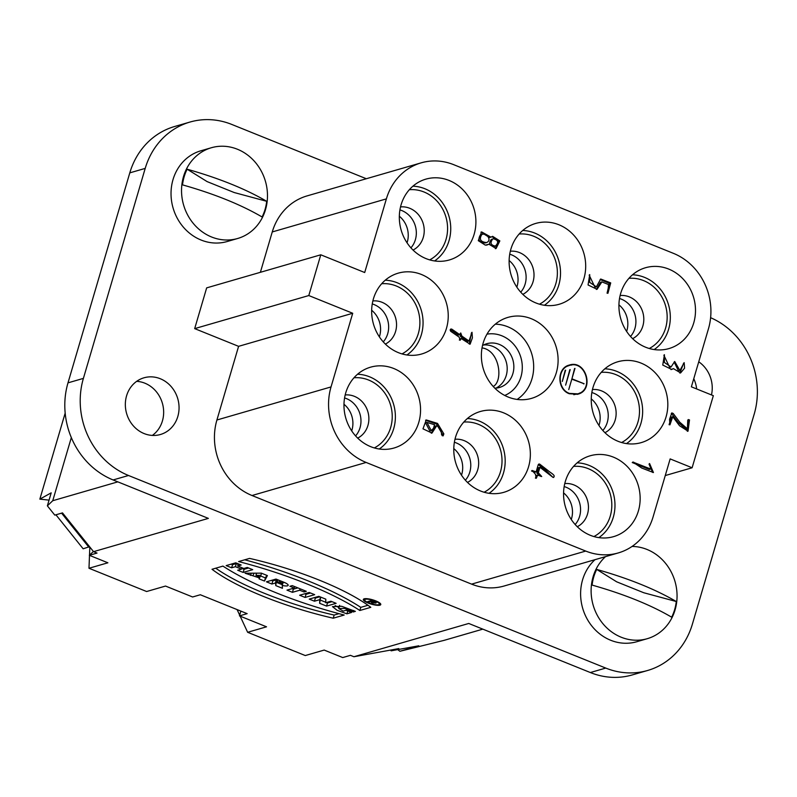 <?xml version="1.0" encoding="UTF-8"?>
<svg xmlns="http://www.w3.org/2000/svg" width="797" height="797" viewBox="0 0 797 797"><rect width="100%" height="100%" fill="white"/><g stroke="black" fill="none" stroke-linecap="round" stroke-linejoin="round"><path stroke-width="1.2" d="M245.097 573.222L259.513 577.955L259.035 578.851L264.494 581.053L267.393 575.583L261.326 573.143L245.097 573.222M275.613 583.105L275.772 585.596L282.437 588.296L282.258 585.446A7.372 1.843 -163.6 0 0 288.165 585.317A7.372 1.843 -163.6 0 0 284.15 582.348L276.001 579.06L266.437 581.83L271.887 584.032L275.383 583.025L276.29 579.897L272.813 580.903L271.488 580.365M292.25 585.616L289.929 586.293L294.232 588.027L286.98 590.129L292.439 592.33L299.682 590.228L303.986 591.962L306.307 591.294L292.25 585.616M309.216 592.47L299.652 595.239L305.112 597.441L314.676 594.672L309.216 592.47M235.753 562.821L226.179 565.591L231.638 567.793L235.404 566.697L241.471 569.148L237.695 570.234L243.155 572.435L252.719 569.666L247.269 567.464L243.792 568.47L237.725 566.029L241.202 565.023L235.753 562.821M222.951 566.109L212.012 569.277A120.845 30.176 -163.6 0 0 333.246 618.203L344.184 615.035A143.759 35.895 16.4 0 1 222.951 566.109M379.93 605.182A9.086 2.271 -163.6 0 0 380.767 604.564A9.086 2.271 -163.6 0 0 372.687 599.822A9.086 2.271 -163.6 0 0 363.342 599.434A9.086 2.271 -163.6 0 0 369.808 603.658A9.086 2.271 -163.6 0 0 379.93 605.182M318.8 596.335L309.226 599.105L314.446 601.207L319.786 599.663L319.657 603.309L326.561 606.099L336.135 603.329L330.924 601.227L325.704 602.731L325.824 599.165L318.8 596.335M353.28 611.976L344.812 608.44L338.725 608.5L343.188 611.12L346.087 610.273L351.547 612.475L346.904 613.82L337.131 610.303L332.498 606.666L341.654 606.278L355.372 611.369L353.28 611.976L353.709 610.532M710.615 317.694A75.914 68.462 -106.2 0 1 754.191 414.151L692.384 624.141A75.914 68.462 -106.2 0 1 647.632 670.476A75.914 68.462 -106.2 0 1 605.75 668.075L128.516 475.49L113.114 479.953L208.366 518.389L93.548 551.663L97.035 553.068L89.334 555.3L107.884 562.792L88.985 568.261L89.493 555.37M647.632 670.476L632.23 674.939A75.914 68.462 -106.2 0 1 590.348 672.538L468.746 623.463L353.928 656.738L350.431 655.333L342.73 657.565L324.19 650.073L305.281 655.552L247.638 632.29L266.537 626.811L239.459 615.882L247.16 613.65L200.316 594.751L192.615 596.983L165.527 586.054L146.628 591.523L88.985 568.261M359.855 610.492A143.759 35.895 -163.6 0 0 238.622 561.566L249.561 558.398A120.845 30.176 16.4 0 1 370.794 607.324L359.855 610.492L360.782 607.354L367.995 605.262M496.053 388.119A22.774 20.543 73.8 0 0 506.244 375.497A22.774 20.543 73.8 0 0 506.444 362.685A22.774 20.543 73.8 0 0 483.56 344.991M89.543 546.662L83.157 548.794L55.929 514.802M49.055 500.127L39.85 499.131L51.197 492.845L47.372 505.846L54.794 515.121L62.495 512.889L93.548 551.663M450.375 329.54L451.779 329.131L459.829 334.69L460.746 332.987L461.871 336.085L469.015 341.026L472.013 332.279L472.402 337.878L470.11 344.204L461.154 338.506L460.228 340.219L459.122 337.091L450.733 331.313C449.787 329.789 450.136 329.061 451.769 329.141L450.873 329.002M485.343 245.147L478.29 240.674L481.607 231.907L490.992 237.147L492.646 236.34L499.849 240.903L496.093 248.534L488.91 244.201L485.343 245.147M601.884 281.899L597.083 289.301L588.066 284.977L589.71 274.586L589.7 282.367L596.385 286.86L600.689 279.01L610.711 282.905L607.922 293.306L608.47 284.549L601.884 281.899L600.48 282.297L596.375 289.45M536.132 471.884L538.214 464.82L539.659 464.103L548.216 470.708C549.85 472.432 557.043 475.909 552.949 477.353L539.948 467.271L538.334 472.77L541.711 476.536L537.636 475.122L536.291 478.29L535.445 474.235L532.067 470.469L536.132 471.884L534.737 472.292L531.509 470.987M538.862 464.023L539.659 464.103L538.354 464.482M553.736 477.443L552.949 477.353M691.378 386.824L713.335 395.681L692.115 467.769L670.157 458.913L653.092 516.894A59.048 53.25 -106.2 0 1 618.293 552.929A59.048 53.25 -106.2 0 1 585.715 551.066L366.132 462.449A59.048 53.25 -106.2 0 1 331.034 386.924L352.712 313.271L308.798 295.548L320.783 254.801L364.707 272.524L386.376 198.871A59.048 53.25 -106.2 0 1 421.185 162.837A59.048 53.25 -106.2 0 1 453.762 164.7L673.345 253.316A59.048 53.25 -106.2 0 1 708.443 328.842L691.378 386.824M373.424 298.835A42.082 37.957 -106.2 0 1 396.258 273.789A42.082 37.957 -106.2 0 1 446.4 303.009A42.082 37.957 -106.2 0 1 419.65 354.516A42.082 37.957 -106.2 0 1 382.211 340.668A42.082 37.957 -106.2 0 1 373.424 298.835M429.324 178.329A42.082 37.957 -106.2 0 1 474.833 211.992A42.082 37.957 -106.2 0 1 447.316 260.489A42.082 37.957 -106.2 0 1 401.16 230.114A42.082 37.957 -106.2 0 1 423.924 179.763A42.082 37.957 -106.2 0 1 429.324 178.329M354.047 434.096A42.082 37.957 -106.2 0 1 368.583 367.815A42.082 37.957 -106.2 0 1 418.724 397.036A42.082 37.957 -106.2 0 1 391.975 448.542A42.082 37.957 -106.2 0 1 354.047 434.096M666.053 416.931A42.082 37.957 -106.2 0 1 639.234 443.132A42.082 37.957 -106.2 0 1 593.078 412.756A42.082 37.957 -106.2 0 1 615.842 362.406A42.082 37.957 -106.2 0 1 655.782 373.394A42.082 37.957 -106.2 0 1 666.053 416.931M685.43 281.68A42.082 37.957 -106.2 0 1 666.91 349.106A42.082 37.957 -106.2 0 1 620.753 318.73A42.082 37.957 -106.2 0 1 643.518 268.38A42.082 37.957 -106.2 0 1 685.43 281.68M610.153 537.447A42.082 37.957 -106.2 0 1 565.183 506.015A42.082 37.957 -106.2 0 1 588.166 456.432A42.082 37.957 -106.2 0 1 638.317 485.652A42.082 37.957 -106.2 0 1 611.558 537.158A42.082 37.957 -106.2 0 1 610.153 537.447M480.561 491.002A42.082 37.957 -106.2 0 1 453.792 450.863A42.082 37.957 -106.2 0 1 478.379 412.129A42.082 37.957 -106.2 0 1 528.521 441.349A42.082 37.957 -106.2 0 1 501.771 492.855A42.082 37.957 -106.2 0 1 480.561 491.002M558.916 224.764A42.082 37.957 -106.2 0 1 585.685 267.184A42.082 37.957 -106.2 0 1 557.113 304.803A42.082 37.957 -106.2 0 1 510.957 274.417A42.082 37.957 -106.2 0 1 533.721 224.077A42.082 37.957 -106.2 0 1 558.916 224.764M489.348 330.536A42.171 38.037 -106.2 0 1 506.015 318.013A42.171 38.037 -106.2 0 1 556.266 347.303A42.171 38.037 -106.2 0 1 529.457 398.908A42.171 38.037 -106.2 0 1 487.754 379.043A42.171 38.037 -106.2 0 1 489.348 330.536M436.716 425.728L431.994 433.06L422.978 428.836L426.256 419.949L437.533 423.416L443.859 433.887L443.132 435.879L441.578 434.823C441.508 430.868 439.884 427.84 436.716 425.728L435.311 426.136L431.287 433.219M673.186 413.454L679.731 422.171L687.323 428.736L688.299 419.561L689.505 419.939L688.04 431.167L679.532 425.737L672.748 416.721L669.938 424.841L669.55 419.242L671.841 412.916L673.186 413.454L671.283 413.444M650.711 469.034L649.575 463.535L653.44 472.541L641.754 468.048L632.808 462.041L650.711 469.034L649.306 469.433L632.25 462.549L633.645 462.15M673.395 368.613L671.712 369.439L662.755 365.066L664.409 354.695L664.389 362.466L671.054 366.979L674.7 361.469L679.881 370.505L684.175 362.665L684.583 368.164L680.608 372.916L673.395 368.613L671.014 369.589M569.357 393.758C556.814 389.504 556.724 367.955 569.237 365.096C585.915 359.208 594.97 390.132 577.785 394.216L569.357 393.758M353.928 656.738L398.779 648.599L391.078 650.83L390.919 650.023M239.459 615.882L240.863 611.11M93.408 551.484L89.334 555.3M696.648 388.956A29.519 26.62 73.8 0 0 693.769 378.695M113.114 479.953A75.914 68.462 -106.2 0 1 67.994 382.849L129.801 172.859A75.914 68.462 -106.2 0 1 174.543 126.524L189.945 122.061A75.914 68.462 -106.2 0 1 231.827 124.462L366.321 178.737M152.337 435.421A29.519 26.62 73.8 0 0 162.369 403.202A29.519 26.62 73.8 0 0 136.666 381.345M383.247 341.883A22.774 20.543 73.8 0 0 387.701 333.724A22.774 20.543 73.8 0 0 372.259 303.936M372.866 300.937A22.774 20.543 -106.2 0 1 395.591 331.432A22.774 20.543 -106.2 0 1 385.359 344.085M401.997 353.908A37.11 33.474 73.8 0 0 418.286 311.159A37.11 33.474 73.8 0 0 381.673 283.742M421.185 162.837L307.064 195.903A59.048 53.25 73.8 0 0 272.255 231.947L260.38 272.305M320.783 254.801L206.662 287.876L194.677 328.623L308.798 295.548M194.677 328.623L238.592 346.336L216.914 419.999A59.048 53.25 73.8 0 0 252.011 495.515L471.595 584.131A59.048 53.25 73.8 0 0 504.172 585.994L618.293 552.929M238.592 346.336L352.712 313.271M665.266 475.55L692.115 467.769M125.976 410.913A29.519 26.62 -106.2 0 1 143.988 377.798A29.519 26.62 -106.2 0 1 177.771 398.739A29.519 26.62 -106.2 0 1 160.416 434.504A29.519 26.62 -106.2 0 1 125.976 410.913M517.123 399.436A40.717 36.722 73.8 0 0 531.898 354.356A40.717 36.722 73.8 0 0 495.316 324.17M482.494 345.579A22.774 20.543 -106.2 0 1 486.798 343.716A22.774 20.543 -106.2 0 1 513.099 360.762A22.774 20.543 -106.2 0 1 499.47 387.472A22.774 20.543 -106.2 0 1 494.837 388.189M486.967 334.162A32.059 28.911 -106.2 0 1 520.899 357.544A32.059 28.911 -106.2 0 1 504.73 395.451M128.516 475.49A75.914 68.462 -106.2 0 1 83.396 378.386L145.203 168.396A75.914 68.462 -106.2 0 1 189.945 122.061M409.339 189.716A37.11 33.474 -106.2 0 1 424.811 192.326A37.11 33.474 -106.2 0 1 447.476 225.591A37.11 33.474 -106.2 0 1 429.673 259.882M400.532 206.911A22.774 20.543 -106.2 0 1 410.256 208.495A22.774 20.543 -106.2 0 1 424.173 229.028A22.774 20.543 -106.2 0 1 413.035 250.059M434.594 260.958A40.587 36.602 73.8 0 0 448.97 216.266A40.587 36.602 73.8 0 0 412.926 186.179M520.72 292.16A22.774 20.543 73.8 0 0 525.163 284.001A22.774 20.543 73.8 0 0 509.721 254.213M522.832 294.362A22.774 20.543 73.8 0 0 533.024 268.021A22.774 20.543 73.8 0 0 510.329 251.224M539.469 304.185A37.11 33.474 73.8 0 0 555.758 261.436A37.11 33.474 73.8 0 0 519.136 234.019M522.722 230.482A40.587 36.602 -106.2 0 1 534.697 233.053A40.587 36.602 -106.2 0 1 560.132 267.095A40.587 36.602 -106.2 0 1 544.381 305.261M630.507 336.464A22.774 20.543 73.8 0 0 634.96 328.314A22.774 20.543 73.8 0 0 619.518 298.516M632.619 338.665A22.774 20.543 73.8 0 0 643.707 317.047A22.774 20.543 73.8 0 0 628.793 296.693A22.774 20.543 73.8 0 0 620.126 295.528M649.256 348.498A37.11 33.474 73.8 0 0 666.979 313.231A37.11 33.474 73.8 0 0 642.691 280.255A37.11 33.474 73.8 0 0 628.933 278.332M632.509 274.796A40.587 36.602 -106.2 0 1 660.613 289.52A40.587 36.602 -106.2 0 1 654.178 349.564M698.74 361.798A29.519 26.62 -106.2 0 1 711.472 394.933M591.842 392.542A22.774 20.543 -106.2 0 1 607.284 422.34A22.774 20.543 -106.2 0 1 602.841 430.49M604.953 432.691A22.774 20.543 73.8 0 0 609.008 429.932A22.774 20.543 73.8 0 0 614.258 403.81A22.774 20.543 73.8 0 0 592.45 389.554M601.257 372.358A37.11 33.474 -106.2 0 1 636.504 395.8A37.11 33.474 -106.2 0 1 627.877 438.191A37.11 33.474 -106.2 0 1 621.59 442.524M604.833 368.822A40.587 36.602 -106.2 0 1 640.947 423.297A40.587 36.602 -106.2 0 1 626.502 443.59M391.078 650.83L418.794 645.799L399.895 651.279L397.703 649.625M573.581 466.384A37.11 33.474 -106.2 0 1 610.203 493.801A37.11 33.474 -106.2 0 1 593.914 536.55M564.774 483.58A22.774 20.543 -106.2 0 1 587.469 500.386A22.774 20.543 -106.2 0 1 577.277 526.717M598.836 537.616A40.587 36.602 73.8 0 0 613.212 492.925A40.587 36.602 73.8 0 0 577.167 462.848M463.784 422.071A37.11 33.474 -106.2 0 1 500.406 449.488A37.11 33.474 -106.2 0 1 484.118 492.237M454.977 439.277A22.774 20.543 -106.2 0 1 464.183 440.641A22.774 20.543 -106.2 0 1 478.598 461.094A22.774 20.543 -106.2 0 1 467.48 482.414M489.039 493.313A40.587 36.602 73.8 0 0 503.415 448.621A40.587 36.602 73.8 0 0 467.371 418.535M247.638 632.29L240.146 616.161M239.678 615.154L237.088 609.585M399.895 651.279L444.009 640.389L482.813 629.142M89.503 555.15L89.832 547.021M355.582 435.899A22.774 20.543 73.8 0 0 360.025 427.75A22.774 20.543 73.8 0 0 355.532 405.444A22.774 20.543 73.8 0 0 344.583 397.962M357.694 438.111A22.774 20.543 73.8 0 0 363.432 403.152A22.774 20.543 73.8 0 0 345.191 394.963M374.331 447.934A37.11 33.474 73.8 0 0 390.61 405.185A37.11 33.474 73.8 0 0 353.998 377.768M357.574 374.231A40.587 36.602 -106.2 0 1 393.618 404.318A40.587 36.602 -106.2 0 1 379.242 449.01M595.01 559.673A47.232 42.6 73.8 0 0 581.561 603.648A47.232 42.6 73.8 0 0 610.661 640.25A47.232 42.6 73.8 0 0 636.723 641.744L647.224 638.706A47.232 42.6 73.8 0 0 677.061 595.787A47.232 42.6 73.8 0 0 646.995 549.452A47.232 42.6 73.8 0 0 632.051 546.443M211.354 147.744L200.854 150.792A47.232 42.6 73.8 0 0 171.026 193.701A47.232 42.6 73.8 0 0 201.093 240.036A47.232 42.6 73.8 0 0 227.155 241.531L237.655 238.492A47.232 42.6 73.8 0 0 267.483 195.574A47.232 42.6 73.8 0 0 237.416 149.238A47.232 42.6 73.8 0 0 211.354 147.744A47.232 42.6 73.8 0 0 181.855 184.794A47.232 42.6 73.8 0 0 211.594 236.998A47.232 42.6 73.8 0 0 237.655 238.492M406.918 354.984A40.587 36.602 73.8 0 0 421.294 310.292A40.587 36.602 73.8 0 0 385.25 280.205M117.826 481.856L52.751 500.715L47.372 505.846M71.322 437.593L52.751 500.715M39.85 499.131L65.175 413.095M234.198 192.535L266.696 201.302C245.576 188.949 219.055 178.249 187.136 169.203L207.11 181.606L234.198 192.535M266.696 201.302A46.615 42.042 73.8 0 1 265.062 209.412A46.615 42.042 73.8 0 1 262.083 216.973C240.784 204.56 214.263 193.85 182.523 184.874A46.615 42.042 73.8 0 1 187.136 169.203M88.826 547.15L61.598 513.158M643.767 592.749L676.274 601.516C655.144 589.162 628.624 578.463 596.714 569.417L616.679 581.82L643.767 592.749M676.274 601.516A46.615 42.042 73.8 0 1 674.641 609.625A46.615 42.042 73.8 0 1 671.662 617.187C650.581 604.853 624.061 594.154 592.101 585.088A46.615 42.042 73.8 0 1 596.714 569.417M605.511 556.635A47.232 42.6 73.8 0 0 591.434 585.008A47.232 42.6 73.8 0 0 621.172 637.211A47.232 42.6 73.8 0 0 647.224 638.706M552.899 477.313L546.184 470.628L538.314 464.551M539.948 467.271L538.553 467.68L536.929 473.179L538.334 472.77M540.864 476.427L536.929 473.179M537.636 475.122L536.242 475.53L535.435 478.18M607.075 293.196L609.346 283.343L600.141 279.538M596.385 286.86L594.99 287.269L589.162 275.104M490.992 237.147L489.587 237.546L480.92 232.166M495.375 248.694L498.454 241.312L491.958 236.589M488.91 244.201L486.568 245.157M495.355 246.104L493.951 246.512C489.308 245.606 488.441 243.234 491.341 239.399L492.745 239C489.836 242.836 490.713 245.197 495.355 246.104C498.952 242.477 498.274 240.027 493.303 238.771M482.315 234.348L480.362 234.976C477.542 239.718 479.156 242.388 485.184 242.965L486.578 242.557C480.551 241.979 478.947 239.319 481.767 234.567L482.315 234.348C486.738 232.913 492.197 240.305 486.578 242.557M433.508 428.268L434.544 424.751L426.943 422.4L431.267 430.609L433.508 428.268M442.285 435.77L442.455 434.295L436.467 424.014L425.568 420.208M431.267 430.609L429.862 431.008L425.548 422.799L426.943 422.4M461.154 338.506L459.759 338.914L459.381 340.1M471.465 332.797L469.274 344.065M469.015 341.026L467.61 341.425L460.467 336.493L461.871 336.085M460.198 333.515L460.467 336.493M459.829 334.69L458.424 335.089L450.484 329.619M687.323 431.316L687.751 420.089M672.748 416.721L671.353 417.13L669.091 424.731M687.323 428.736L685.918 429.135L678.337 422.579L671.791 413.852M652.594 472.422L649.017 464.063M679.891 373.076L683.617 363.183M679.881 370.505L678.486 370.914L674.142 361.997M671.054 366.979L669.649 367.387L663.861 355.213M577.078 394.395L579.877 392.971M571.818 365.016L568.54 365.325M573.81 394.704L577.686 393.848L569.466 393.409C557.233 389.265 557.143 368.244 569.337 365.464C585.606 359.716 594.432 389.872 577.686 393.848M569.337 365.464L565.75 366.75M565.621 370.157L562.303 381.444L565.212 370.276M570.194 369.639L565.631 385.15L569.795 369.758M574.976 368.413L568.749 389.564L571.808 379.163L584.101 383.736L571.917 378.814L574.577 368.533M584.101 383.736L583.534 383.895M564.166 486.568A22.774 20.543 -106.2 0 1 579.608 516.366A22.774 20.543 -106.2 0 1 575.165 524.516M454.38 442.265A22.774 20.543 -106.2 0 1 456.282 442.923A22.774 20.543 -106.2 0 1 469.822 472.053A22.774 20.543 -106.2 0 1 465.368 480.212M399.925 209.91A22.774 20.543 -106.2 0 1 415.376 239.698A22.774 20.543 -106.2 0 1 410.923 247.857M346.904 613.82L347.751 610.95M335.158 605.62L338.994 607.593M314.446 601.207L315.363 598.069L314.287 597.64M319.786 599.663L320.553 597.043M319.876 596.764L315.363 598.069M319.657 603.309L320.683 597.092M326.561 606.099L327.487 602.97L326.411 602.532M325.714 602.253L320.573 600.181M332 601.655L327.487 602.97M378.714 604.684A7.681 1.923 -163.6 0 0 379.422 604.166A7.681 1.923 -163.6 0 0 372.588 600.161A7.681 1.923 -163.6 0 0 364.677 599.832A7.681 1.923 -163.6 0 0 370.157 603.409A7.681 1.923 -163.6 0 0 378.714 604.684M244.729 559.793A143.759 35.895 16.4 0 1 360.782 607.354M333.246 618.203L334.162 615.065A120.845 30.176 16.4 0 1 215.738 568.201M338.994 613.67L334.162 615.065M231.638 567.793L232.565 564.655L231.24 564.127M235.404 566.697L236.33 563.569L232.565 564.655M241.471 569.148L241.889 567.713M238.223 564.336L236.33 563.569M243.155 572.435L244.081 569.307L241.7 568.351M248.584 568.002L244.081 569.307M237.725 566.029L238.363 563.868M305.112 597.441L306.028 594.303L304.713 593.775M310.541 592.998L306.028 594.303M294.232 588.027L294.651 586.592M292.439 592.33L293.356 589.192L292.041 588.664M299.682 590.228L300.11 588.794M297.869 587.887L293.356 589.192M303.986 591.962L304.414 590.527M279.139 581.94L280.405 582.448A2.441 0.608 16.4 0 1 281.74 583.434A2.441 0.608 16.4 0 1 278.382 583.035L277.107 582.527L279.139 581.94L279.558 580.495M277.107 582.527L277.904 579.827M271.887 584.032L272.813 580.903M275.772 585.596L276.529 579.977M282.447 584.789L276.689 582.468M282.258 585.446L283.174 582.308A7.372 1.843 16.4 0 0 284.808 582.627M255.967 575.394L260.001 577.028L260.878 575.374L255.967 575.394L256.624 573.163M260.878 575.374L261.516 573.212M250.547 575.424L251.204 573.192M253.207 575.414L253.864 573.182M259.513 577.955L259.812 576.948M264.494 581.053L265.411 577.915L260.569 575.962M266.786 575.344L265.411 577.915M368.812 602.124L367.606 601.635L371.661 600.45L374.69 601.675A2.789 0.697 16.4 0 1 376.214 602.801A2.789 0.697 16.4 0 1 372.976 602.572L373.056 603.827L370.555 601.615L368.812 602.124L369.091 601.197M371.133 601.446L374.869 602.412L372.299 601.107L371.133 601.446L371.402 600.53M371.701 603.289L372.129 601.845M370.555 601.615L370.824 600.699M590.348 672.538L605.75 668.075M386.376 198.871L272.255 231.947M366.132 462.449L252.011 495.515M216.914 419.999L331.034 386.924M471.595 584.131L585.715 551.066M67.994 382.849L83.396 378.386M129.801 172.859L145.203 168.396M618.92 304.843A22.724 20.493 -106.2 0 1 626.631 331.432M371.661 310.262A22.724 20.493 -106.2 0 1 379.372 336.852M453.782 448.591A22.724 20.493 -106.2 0 1 461.493 475.181M399.337 216.236A22.724 20.493 -106.2 0 1 407.038 242.826M591.254 398.869A22.724 20.493 -106.2 0 1 598.955 425.459M343.995 404.288A22.724 20.493 -106.2 0 1 351.696 430.878M563.579 492.895A22.724 20.493 -106.2 0 1 571.28 519.485M509.134 260.539A22.724 20.493 -106.2 0 1 516.835 287.129M482.026 347.881C499.858 350.491 503.415 381.026 493.223 386.505M491.341 239.399L492.745 239M480.362 234.976L481.767 234.567M443.859 433.887L442.455 434.295M689.505 419.939L688.1 420.348M280.405 582.448L280.833 581.013M338.725 608.5L339.642 605.361M365.016 598.667L364.677 599.832M379.761 603.01L379.422 604.166M282.277 581.601L281.74 583.434M375.048 601.825L374.869 602.412"/></g></svg>
